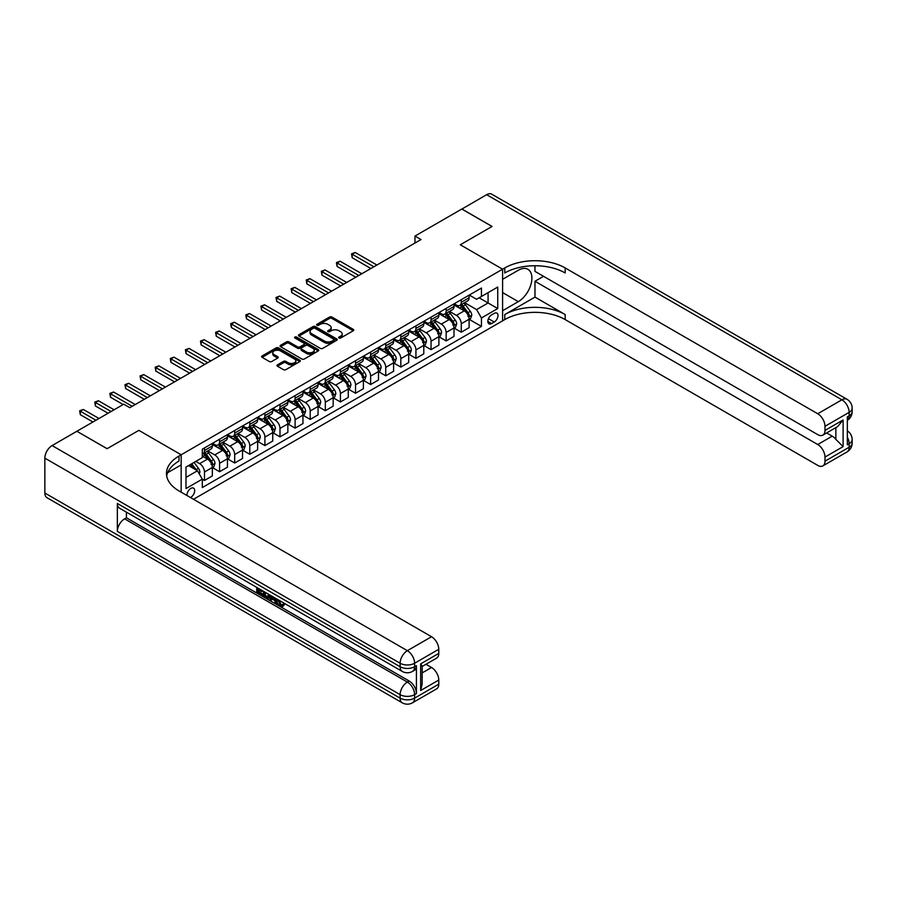<?xml version="1.0" encoding="UTF-8"?>
<svg xmlns="http://www.w3.org/2000/svg" width="897" height="897" viewBox="0 0 897 897"><rect width="100%" height="100%" fill="white"/><g stroke="black" fill="none" stroke-linecap="round" stroke-linejoin="round"><path stroke-width="1.35" d="M338.999 338.012A1.177 0.673 0 0 0 340.669 338.012L353.261 330.735A1.682 0.964 0 0 0 353.754 330.051A1.682 0.964 0 0 0 353.261 329.367L331.912 317.045A1.682 0.964 0 0 0 329.547 317.045L316.944 324.322A1.177 0.673 0 0 0 318.603 325.275L320.229 324.333A5.371 3.095 0 0 1 327.82 324.333L329.603 325.364A5.371 3.095 0 0 1 331.172 327.551A5.371 3.095 0 0 1 329.603 329.748L327.977 330.69A1.177 0.673 0 0 0 329.636 331.643L331.262 330.701A5.371 3.095 0 0 1 338.853 330.701L340.636 331.733A5.371 3.095 0 0 1 342.206 333.919A5.371 3.095 0 0 1 340.636 336.117L338.999 337.048A1.177 0.673 0 0 0 338.999 338.012L338.999 337.048M190.444 497.532A5.472 3.162 120 0 0 190.826 497.33A5.472 3.162 120 0 0 194.391 492.52A5.472 3.162 120 0 0 193.561 488.136A5.472 3.162 120 0 0 190.826 488.405A5.472 3.162 120 0 0 186.98 495.536M277.476 364.844A1.682 0.964 0 0 0 276.982 365.528A1.682 0.964 0 0 0 277.476 366.211L283.463 369.665A1.682 0.964 0 0 0 285.84 369.665L299.833 361.581A1.682 0.964 0 0 0 300.327 360.897A1.682 0.964 0 0 0 299.833 360.213L278.485 347.89A1.682 0.964 0 0 0 276.108 347.89L262.115 355.974A1.682 0.964 0 0 0 261.621 356.658A1.682 0.964 0 0 0 262.115 357.342L269.347 361.513A1.682 0.964 0 0 0 271.724 361.513L277.711 358.06A1.682 0.964 0 0 0 278.205 357.376A1.682 0.964 0 0 0 277.711 356.692L274.123 354.618A4.485 2.59 0 0 1 272.811 352.79A4.485 2.59 0 0 1 275.581 350.391A4.485 2.59 0 0 1 280.469 350.951L294.53 359.069A4.485 2.59 0 0 1 295.842 360.897A4.485 2.59 0 0 1 293.072 363.296A4.485 2.59 0 0 1 288.184 362.736L285.84 361.379A1.682 0.964 0 0 0 283.463 361.379L277.476 364.844L277.476 366.211M44.85 493.014L400.118 698.124A10.248 5.92 120 0 0 402.237 702.811L46.969 497.7A10.248 5.92 -60 0 1 44.85 493.014L44.85 458.132A10.248 5.92 -60 0 1 52.104 445.574L76.873 431.266L107.079 448.713L138.867 430.358L107.147 448.679L76.929 431.3M76.929 431.233L123.752 404.199L129.796 407.687L421.018 239.555L414.975 236.068L461.798 209.035L492.016 226.47L460.296 244.78L502.589 269.201L181.16 454.779L138.867 430.358L181.16 454.779L178.985 456.035A42.72 24.668 0 0 0 166.472 473.47A42.72 24.668 0 0 0 178.985 490.917L431.535 636.724A10.248 5.92 60 0 1 438.779 649.282L414.616 663.242L414.616 666.729L416.421 665.675A10.248 5.92 60 0 1 414.302 670.373L412.485 671.416A10.248 5.92 -120 0 0 414.616 666.729A10.248 5.92 0 0 1 400.118 666.729L400.118 663.242L44.85 458.132M320.352 348.372A1.682 0.964 0 0 0 322.729 348.372L336.723 340.288A1.682 0.964 0 0 0 337.216 339.604A1.682 0.964 0 0 0 336.723 338.92L315.374 326.598A1.682 0.964 0 0 0 312.997 326.598L299.004 334.671A1.682 0.964 0 0 0 298.51 335.355A1.682 0.964 0 0 0 299.004 336.039L320.352 348.372M295.382 338.27A1.177 0.673 0 0 1 296.571 338.427L318.256 350.951L304.285 359.013A1.682 0.964 0 0 1 301.908 359.013L280.559 346.69L280.559 345.323A1.682 0.964 0 0 0 280.066 346.007A1.682 0.964 0 0 0 280.559 346.69M280.559 345.323L286.547 341.869A1.682 0.964 0 0 1 288.924 341.869L297.58 346.859A1.682 0.964 0 0 0 299.946 346.859L303.926 344.571A1.682 0.964 0 0 0 304.419 343.887A1.682 0.964 0 0 0 303.926 343.203L294.911 337.99A1.177 0.673 0 0 1 296.571 337.037L318.278 349.572A1.682 0.964 0 0 1 318.771 350.256A1.682 0.964 0 0 1 318.278 350.94L318.278 349.572M494.247 313.367L491.59 314.903A5.292 3.061 120 0 0 488.125 319.567A5.292 3.061 120 0 0 488.943 323.817A5.292 3.061 120 0 0 491.59 323.548L494.247 322.012A5.292 3.061 120 0 0 497.712 317.347A5.292 3.061 120 0 0 496.893 313.098A5.292 3.061 120 0 0 494.247 313.367M181.16 492.173L181.16 454.779L181.16 464.893L167.672 472.674M193.483 499.293L504.764 319.579A42.72 24.668 180 0 1 565.177 319.579L817.728 465.386A10.248 5.92 -120 0 0 822.852 465.891A10.248 5.92 -120 0 0 824.982 461.193L849.145 447.244L849.145 443.757L847.34 444.8L847.34 416.892L849.145 415.849L849.145 412.362L824.982 426.31L824.982 430.425L843.102 419.964L843.102 446.616L835.858 439.362L835.858 427.622M461.865 209.001L492.072 226.436L460.296 244.78L502.589 269.201L502.589 320.834L502.589 310.71L518.298 301.65A19.229 11.1 120 0 0 530.856 284.708A19.229 11.1 120 0 0 527.907 269.302A19.229 11.1 120 0 0 518.298 270.255L502.589 279.315L502.589 269.201L504.764 267.945A42.72 24.668 180 0 1 565.177 267.945L817.728 413.752L841.902 399.804L486.634 194.694L461.865 209.068M469.288 295.057L476.599 299.273L481.442 296.481L481.442 288.038L202.307 449.195L202.307 457.638L185.993 467.057L185.993 488.54L202.307 479.133L202.307 487.564L481.442 326.407L481.442 317.964L476.599 309.6L464.59 302.659M481.442 296.481L497.745 287.062L497.745 308.557L481.442 317.964M414.975 236.068L414.975 243.042M479.144 297.804L488.08 302.973L488.08 292.646L497.745 287.062M476.599 309.6L488.08 302.973L497.745 308.557M185.993 477.383L197.463 470.757L188.527 465.588M202.307 479.2L204.482 480.456L204.482 472.013A6.84 3.947 -120 0 0 199.639 463.637L195.781 461.406M204.482 480.456L212.331 475.915L212.331 467.472A6.84 3.947 -120 0 0 207.499 459.107L202.307 456.102M212.511 467.651L219.586 471.732L219.586 463.289A6.84 3.947 -120 0 0 214.753 454.914L207.812 450.911M219.586 471.732L227.434 467.202L227.434 458.759A6.84 3.947 -120 0 0 222.602 450.384L212.331 444.452M227.614 458.928L234.689 463.009L234.689 454.566A6.84 3.947 -120 0 0 229.856 446.201L222.916 442.187M234.689 463.009L242.538 458.479L242.538 450.036A6.84 3.947 -120 0 0 237.705 441.66L227.434 435.729M242.717 450.204L249.792 454.286L249.792 445.854A6.84 3.947 -120 0 0 244.959 437.478L238.019 433.475M249.792 454.286L257.641 449.756L257.641 441.313A6.84 3.947 -120 0 0 252.808 432.937L242.538 427.017M257.831 441.492L264.895 445.574L264.895 437.131A6.84 3.947 -120 0 0 260.063 428.755L253.122 424.752M264.895 445.574L272.755 441.032L272.755 432.589A6.84 3.947 -120 0 0 267.911 424.225L257.641 418.294M272.935 432.769L279.999 436.85L279.999 428.407A6.84 3.947 -120 0 0 275.166 420.031L268.225 416.029M279.999 436.85L287.859 432.32L287.859 423.877A6.84 3.947 -120 0 0 283.026 415.502L272.755 409.57M288.038 424.046L295.102 428.127L295.102 419.684A6.84 3.947 -120 0 0 290.269 411.319L283.329 407.305M295.102 428.127L302.962 423.597L302.962 415.154A6.84 3.947 -120 0 0 298.129 406.778L287.859 400.847M303.141 415.322L310.205 419.404L310.205 410.972A6.84 3.947 -120 0 0 305.372 402.596L298.432 398.593M310.205 419.404L318.065 414.874L318.065 406.431A6.84 3.947 -120 0 0 313.232 398.055L302.962 392.135M318.244 406.61L325.319 410.691L325.319 402.248A6.84 3.947 -120 0 0 320.476 393.873L313.546 389.87M325.319 410.691L333.168 406.15L333.168 397.707A6.84 3.947 -120 0 0 328.336 389.343L318.065 383.411M333.348 397.887L340.423 401.968L340.423 393.525A6.84 3.947 -120 0 0 335.59 385.149L328.65 381.147M340.423 401.968L348.271 397.427L348.271 388.995A6.84 3.947 -120 0 0 343.439 380.62L333.168 374.688M348.451 389.163L355.526 393.245L355.526 384.802A6.84 3.947 -120 0 0 350.693 376.437L343.753 372.423M355.526 393.245L363.375 388.715L363.375 380.272A6.84 3.947 -120 0 0 358.542 371.896L348.271 365.965M363.565 380.44L370.629 384.521L370.629 376.078A6.84 3.947 -120 0 0 365.797 367.714L358.856 363.7M370.629 384.521L378.478 379.992L378.478 371.549A6.84 3.947 -120 0 0 373.645 363.173L363.375 357.253M378.669 371.728L385.732 375.809L385.732 367.366A6.84 3.947 -120 0 0 380.9 358.991L373.959 354.988M385.732 375.809L393.592 371.268L393.592 362.825A6.84 3.947 -120 0 0 388.76 354.461L378.478 348.529M393.772 363.005L400.836 367.086L400.836 358.643A6.84 3.947 -120 0 0 396.003 350.267L389.063 346.264M400.836 367.086L408.696 362.545L408.696 354.113A6.84 3.947 -120 0 0 403.863 345.737L393.592 339.806M408.875 354.281L415.939 358.363L415.939 349.92A6.84 3.947 -120 0 0 411.106 341.555L404.166 337.541M415.939 358.363L423.799 353.833L423.799 345.39A6.84 3.947 -120 0 0 418.966 337.014L408.696 331.083M423.978 345.558L431.053 349.639L431.053 341.196A6.84 3.947 -120 0 0 426.21 332.832L419.269 328.818M431.053 349.639L438.902 345.11L438.902 336.667A6.84 3.947 -120 0 0 434.07 328.291L423.799 322.359M439.082 336.846L446.157 340.927L446.157 332.484A6.84 3.947 -120 0 0 441.324 324.109L434.383 320.106M446.157 340.927L454.005 336.386L454.005 327.943A6.84 3.947 -120 0 0 449.173 319.579L438.902 313.647M454.185 328.123L461.26 332.204L461.26 323.761A6.84 3.947 -120 0 0 456.427 315.385L449.487 311.382M461.26 332.204L469.109 327.663L469.109 319.22A6.84 3.947 -120 0 0 464.276 310.855L454.005 304.924M454.185 303.769L456.427 305.058A6.84 3.947 -120 0 0 459.847 305.406A6.84 3.947 -120 0 0 461.26 302.278L461.26 299.688M439.082 312.492L441.324 313.782A6.84 3.947 -120 0 0 444.733 314.118A6.84 3.947 -120 0 0 446.157 310.99L446.157 308.411M423.978 321.216L426.21 322.505A6.84 3.947 -120 0 0 429.629 322.842A6.84 3.947 -120 0 0 431.053 319.713L431.053 317.134M408.875 329.939L411.106 331.228A6.84 3.947 -120 0 0 414.526 331.565A6.84 3.947 -120 0 0 415.939 328.437L415.939 325.858M393.772 338.651L396.003 339.941A6.84 3.947 -120 0 0 399.423 340.288A6.84 3.947 -120 0 0 400.836 337.16L400.836 334.57M378.669 347.374L380.9 348.664A6.84 3.947 -120 0 0 384.32 349A6.84 3.947 -120 0 0 385.732 345.872L385.732 343.293M363.554 356.098L365.797 357.387A6.84 3.947 -120 0 0 369.216 357.724A6.84 3.947 -120 0 0 370.629 354.595L370.629 352.016M348.451 364.821L350.693 366.111A6.84 3.947 -120 0 0 354.113 366.447A6.84 3.947 -120 0 0 355.526 363.319L355.526 360.74M333.348 373.533L335.59 374.823A6.84 3.947 -120 0 0 338.999 375.17A6.84 3.947 -120 0 0 340.423 372.042L340.423 369.452M318.244 382.257L320.476 383.546A6.84 3.947 -120 0 0 323.895 383.882A6.84 3.947 -120 0 0 325.319 380.754L325.319 378.175M303.141 390.98L305.372 392.269A6.84 3.947 -120 0 0 308.792 392.606A6.84 3.947 -120 0 0 310.205 389.477L310.205 386.899M288.038 399.703L290.269 400.993A6.84 3.947 -120 0 0 293.689 401.329A6.84 3.947 -120 0 0 295.102 398.201L295.102 395.622M272.935 408.415L275.166 409.716A6.84 3.947 -120 0 0 278.586 410.052A6.84 3.947 -120 0 0 279.999 406.924L279.999 404.334M257.831 417.139L260.063 418.428A6.84 3.947 -120 0 0 263.483 418.764A6.84 3.947 -120 0 0 264.895 415.636L264.895 413.057M242.717 425.862L244.959 427.151A6.84 3.947 -120 0 0 248.379 427.488A6.84 3.947 -120 0 0 249.792 424.359L249.792 421.781M227.614 434.585L229.856 435.875A6.84 3.947 -120 0 0 233.276 436.211A6.84 3.947 -120 0 0 234.689 433.083L234.689 430.504M212.511 443.297L214.753 444.598A6.84 3.947 -120 0 0 218.162 444.934A6.84 3.947 -120 0 0 219.586 441.806L219.586 439.216M469.288 319.399L481.442 326.407M459.847 305.406L467.696 300.865A6.84 3.947 -120 0 0 469.109 297.737L469.109 295.158M444.733 314.118L452.593 309.588A6.84 3.947 -120 0 0 454.005 306.46L454.005 303.881M429.629 322.842L437.489 318.312A6.84 3.947 -120 0 0 438.902 315.183L438.902 312.593M414.526 331.565L422.386 327.024A6.84 3.947 -120 0 0 423.799 323.895L423.799 321.317M399.423 340.288L407.272 335.747A6.84 3.947 -120 0 0 408.696 332.619L408.696 330.04M384.32 349L392.168 344.47A6.84 3.947 -120 0 0 393.592 341.342L393.592 338.763M369.216 357.724L377.065 353.194A6.84 3.947 -120 0 0 378.478 350.065L378.478 347.475M354.113 366.447L361.962 361.906A6.84 3.947 -120 0 0 363.375 358.778L363.375 356.199M338.999 375.17L346.859 370.629A6.84 3.947 -120 0 0 348.271 367.501L348.271 364.922M323.895 383.882L331.755 379.353A6.84 3.947 -120 0 0 333.168 376.224L333.168 373.645M308.792 392.606L316.652 388.076A6.84 3.947 -120 0 0 318.065 384.948L318.065 382.357M293.689 401.329L301.549 396.799A6.84 3.947 -120 0 0 302.962 393.66L302.962 391.081M278.586 410.052L286.435 405.511A6.84 3.947 -120 0 0 287.859 402.383L287.859 399.804M263.483 418.764L271.331 414.235A6.84 3.947 -120 0 0 272.755 411.106L272.755 408.527M248.379 427.488L256.228 422.958A6.84 3.947 -120 0 0 257.641 419.83L257.641 417.24M233.276 436.211L241.125 431.681A6.84 3.947 -120 0 0 242.538 428.542L242.538 425.963M218.162 444.934L226.022 440.393A6.84 3.947 -120 0 0 227.434 437.265L227.434 434.686M202.307 453.927A6.84 3.947 -120 0 0 203.058 453.658L210.918 449.117A6.84 3.947 -120 0 0 212.331 445.988L212.331 443.41M203.058 453.658A6.84 3.947 -120 0 0 204.482 450.518L204.482 447.939M197.463 470.757L202.307 479.133M339.47 338.18L340.636 337.507A5.371 3.095 0 0 0 342.206 335.321L342.206 333.919M331.172 327.551L331.172 328.952A5.371 3.095 0 0 1 329.603 331.139L328.437 331.812M353.239 330.746L331.912 318.435A1.682 0.964 0 0 0 329.547 318.435L317.415 325.443M336.723 338.92L336.723 340.288L315.374 327.988A1.682 0.964 0 0 0 312.997 327.988L299.026 336.061M333.751 340.086A1.177 0.673 0 0 0 333.751 339.122L315.015 328.302A1.177 0.673 0 0 0 313.356 328.302L311.629 329.3A5.371 3.095 0 0 0 310.059 331.486A5.371 3.095 0 0 0 311.629 333.684L324.445 341.073A5.371 3.095 0 0 0 332.036 341.073L333.751 340.086L333.751 341.477A1.177 0.673 0 0 0 334.099 340.995L334.099 339.604M310.059 331.486L310.059 332.888A5.371 3.095 0 0 0 311.629 335.074L311.629 333.684M333.751 341.477L332.036 342.475A5.371 3.095 0 0 1 324.445 342.475L311.629 335.074M280.582 346.702L286.547 343.259L286.547 341.869M304.419 343.887L304.419 345.278A1.682 0.964 0 0 1 303.926 345.962L299.946 348.26A1.682 0.964 0 0 1 297.58 348.26L288.924 343.259A1.682 0.964 0 0 0 286.547 343.259M306.561 352.05A4.485 2.59 0 0 0 311.45 352.611A4.485 2.59 0 0 0 314.219 350.222A4.485 2.59 0 0 0 312.907 348.384L307.963 345.524A1.682 0.964 0 0 0 305.585 345.524L301.616 347.823A1.682 0.964 0 0 0 301.123 348.507A1.682 0.964 0 0 0 301.616 349.191L306.561 352.05L306.561 353.44A4.485 2.59 0 0 0 311.45 354.012A4.485 2.59 0 0 0 314.219 351.613L314.219 350.222M301.123 348.507L301.123 349.897A1.682 0.964 0 0 0 301.616 350.581L301.616 349.191M306.561 353.44L301.616 350.581M295.842 360.897L295.842 362.298A4.485 2.59 0 0 1 293.072 364.687A4.485 2.59 0 0 1 288.184 364.126L285.84 362.78A1.682 0.964 0 0 0 283.463 362.78L277.498 366.223M272.811 352.79L272.811 354.18A4.485 2.59 0 0 0 274.123 356.008L274.123 354.618M277.689 358.071L274.123 356.008M299.833 360.213L299.833 361.581L278.485 349.281A1.682 0.964 0 0 0 276.108 349.281L262.137 357.354M469.109 319.5L470.566 318.67L471.766 315.183A4.53 2.613 -120 0 0 470.32 311.326L465.386 304.733A13.074 7.546 -120 0 0 463.962 303.018M459.051 307.839A13.074 7.546 -120 0 0 456.371 305.036M467.875 316.204L469.322 315.374A4.53 2.613 -120 0 0 468.032 312.649L463.087 306.056A13.074 7.546 -120 0 0 461.663 304.352M460.453 305.047A10.854 6.268 60 0 1 462.224 307.077L466.406 312.649M376.908 265.019L355.223 252.494L352.196 254.243L352.196 257.731L370.865 268.506M460.217 305.182A13.074 7.546 60 0 1 461.641 306.897L464.926 311.281M352.196 257.731L351.534 253.851L373.892 266.757M351.534 253.851L355.223 252.494M454.005 328.224L455.452 327.383L456.663 323.895A4.53 2.613 -120 0 0 455.216 320.038L450.283 313.457A13.074 7.546 -120 0 0 448.859 311.741M443.948 316.551A13.074 7.546 -120 0 0 441.268 313.759M452.772 324.927L454.218 324.097A4.53 2.613 -120 0 0 452.929 321.373L447.984 314.78A13.074 7.546 -120 0 0 446.56 313.064M445.338 313.771A10.854 6.268 60 0 1 447.121 315.8L451.303 321.373M361.805 273.742L340.12 261.218L337.093 262.956L337.093 266.443L355.761 277.229M445.114 313.905A13.074 7.546 60 0 1 446.538 315.609L449.823 319.994M337.093 266.443L336.431 262.574L358.789 275.48M336.431 262.574L340.12 261.218M438.902 336.947L440.349 336.106L441.559 332.619A4.53 2.613 -120 0 0 440.113 328.762L435.18 322.169A13.074 7.546 -120 0 0 433.756 320.464M428.844 325.275A13.074 7.546 -120 0 0 426.165 322.472M437.669 333.65L439.115 332.809A4.53 2.613 -120 0 0 437.814 330.085L432.881 323.503A13.074 7.546 -120 0 0 431.457 321.788M430.235 322.494A10.854 6.268 60 0 1 432.018 324.512L436.2 330.096M346.702 282.454L325.017 269.941L321.989 271.679L321.989 275.166L340.658 285.952M430.011 322.628A13.074 7.546 60 0 1 431.435 324.333L434.709 328.717M321.989 275.166L321.328 271.298L343.686 284.203M321.328 271.298L325.017 269.941M423.799 345.67L425.245 344.829L426.456 341.342A4.53 2.613 -120 0 0 425.01 337.485L420.076 330.892A13.074 7.546 -120 0 0 418.641 329.188M413.741 333.998A13.074 7.546 -120 0 0 411.061 331.195M422.565 342.374L424.012 341.533A4.53 2.613 -120 0 0 422.711 338.808L417.778 332.215A13.074 7.546 -120 0 0 416.354 330.511M415.132 331.217A10.854 6.268 60 0 1 416.914 333.236L421.097 338.819M331.598 291.177L309.902 278.653L306.886 280.402L306.886 283.889L325.555 294.665M414.896 331.352A13.074 7.546 60 0 1 416.331 333.056L419.605 337.44M306.886 283.889L306.225 280.021L328.582 292.927M306.225 280.021L309.902 278.653M408.696 354.382L410.142 353.553L411.353 350.065A4.53 2.613 -120 0 0 409.907 346.208L404.973 339.615A13.074 7.546 -120 0 0 403.538 337.911M398.627 342.721A13.074 7.546 -120 0 0 395.958 339.918M407.451 351.097L408.909 350.256A4.53 2.613 -120 0 0 407.608 347.531L402.675 340.938A13.074 7.546 -120 0 0 401.251 339.234M400.028 339.929A10.854 6.268 60 0 1 401.811 341.959L405.993 347.531M316.495 299.901L294.799 287.376L291.783 289.126L291.783 292.613L310.452 303.388M399.793 340.064A13.074 7.546 60 0 1 401.217 341.779L404.502 346.164M291.783 292.613L291.121 288.733L313.468 301.65M291.121 288.733L294.799 287.376M534.971 297.109L504.764 314.555A42.72 24.668 180 0 1 565.177 314.555L534.971 297.109L534.971 281.277L543.548 276.321M534.971 265.747L534.971 271.365L817.728 434.619A10.248 5.92 -120 0 0 822.852 435.123A10.248 5.92 -120 0 0 824.982 430.425M843.102 446.616L824.982 457.078L824.982 461.193M824.982 457.078A10.248 5.92 -120 0 0 817.728 444.52L832.225 436.155A10.248 5.92 60 0 1 835.858 439.362M534.971 281.277L817.728 444.52M486.634 194.694A10.248 5.92 -60 0 1 491.758 194.189L847.026 399.3A10.248 5.92 120 0 0 841.902 399.804A10.248 5.92 60 0 1 849.145 412.362A10.248 5.92 180 0 0 852.15 408.18A10.248 10.248 0 0 0 847.026 399.3M824.982 426.31A10.248 5.92 -120 0 0 817.728 413.752M826.653 432.937L832.225 436.155M504.764 267.945L504.764 272.968A42.72 24.668 180 0 1 565.177 272.968L565.177 267.945M822.852 435.123L837.686 426.568L843.102 419.964M279.001 600.216L281.243 604.914L282.084 605.206M278.126 599.768L280.268 605.464L281.68 605.643L283.273 603.984L284.293 604.847L282.477 606.764L280.369 606.484C278.137 604.982 277.016 602.874 277.005 600.194L277.095 599.162M272.217 599.095L270.782 600.844L269.694 600.216L271.522 595.956M276.13 598.613L277.577 603.647L276.601 604.208L275.525 603.58L274.695 600.53L271.6 598.748L270.782 600.844M258.728 590.024L258.728 591.807L263.012 594.274L263.012 595.238L262.047 595.799L256.744 592.738L256.744 587.423M262.541 590.764L261.576 591.672L257.764 589.464L257.764 592.368L258.728 591.807M117.35 503.475L400.118 666.729A10.248 5.92 120 0 0 402.237 671.416L119.48 508.173A10.248 5.92 -60 0 1 117.35 503.475L117.35 531.383A10.248 5.92 -60 0 1 124.605 518.825L126.421 517.782L409.178 681.025A10.248 5.92 60 0 1 416.421 693.583L416.421 665.675M126.421 517.782L126.421 512.176M269.313 594.677L269.38 595.81L270.333 595.26L269.347 598.019L266.028 598.108L263.438 596.606L263.438 591.28M420.659 663.87L422.162 666.135L422.162 684.063L420.659 690.511L420.659 663.87L438.779 653.397L438.779 649.282M438.779 653.397A10.248 5.92 60 0 1 436.66 658.095L422.162 666.471M425.952 664.273L431.535 667.491A10.248 5.92 60 0 1 438.779 680.049L420.659 690.511M416.421 693.583L414.616 694.637L414.616 698.124L438.779 684.164L438.779 680.049M438.779 684.164A10.248 5.92 60 0 1 436.66 688.862L412.485 702.811A10.248 5.92 -120 0 0 414.616 698.124A10.248 5.92 0 0 1 400.118 698.124L400.118 694.637L117.35 531.383M178.985 456.035L178.985 461.058A42.72 24.668 0 0 0 166.685 475.982M257.764 592.368L262.047 594.834L263.012 594.274M262.047 594.834L262.047 595.799M257.764 588.006L262.002 590.461M261.576 590.708L261.576 591.672M269.38 595.81L268.382 598.579M264.458 591.874L264.458 596.236L267.665 597.492L268.293 594.083M265.422 592.435L265.422 595.675L268.629 596.931M264.458 596.236L265.422 595.675M265.949 597.088L266.925 596.539M274.774 597.828L276.601 604.208M272.486 596.505L271.914 597.963L274.392 599.387L273.82 597.279M273.092 596.853L274.034 598.064M271.914 597.963L272.879 597.402M280.268 605.464L281.243 604.914M278.025 600.777L278.956 600.239M282.308 604.544L283.329 605.408L284.293 604.847M283.329 605.408L282.477 606.764M393.592 363.106L395.039 362.276L396.25 358.778A4.53 2.613 -120 0 0 394.803 354.92L389.859 348.339A13.074 7.546 -120 0 0 388.435 346.623M383.524 351.433A13.074 7.546 -120 0 0 380.855 348.641M392.348 359.809L393.805 358.979A4.53 2.613 -120 0 0 392.505 356.255L387.571 349.662A13.074 7.546 -120 0 0 386.136 347.958M384.925 348.653A10.854 6.268 60 0 1 386.708 350.682L390.879 356.255M301.392 308.624L279.696 296.1L276.68 297.838L276.68 301.336L295.348 312.111M384.69 348.787A13.074 7.546 60 0 1 386.114 350.503L389.399 354.876M276.68 301.336L276.018 297.456L298.365 310.362M276.018 297.456L279.696 296.1M378.478 371.829L379.936 370.988L381.147 367.501A4.53 2.613 -120 0 0 379.7 363.644L374.755 357.051A13.074 7.546 -120 0 0 373.331 355.347M368.42 360.157A13.074 7.546 -120 0 0 365.741 357.354M377.245 368.532L378.691 367.692A4.53 2.613 -120 0 0 377.402 364.967L372.468 358.385A13.074 7.546 -120 0 0 371.033 356.67M369.822 357.376A10.854 6.268 60 0 1 371.605 359.405L375.776 364.978M286.289 317.336L264.593 304.823L261.576 306.561L261.576 310.048L280.245 320.834M369.586 357.511A13.074 7.546 60 0 1 371.01 359.215L374.296 363.599M261.576 310.048L260.904 306.18L283.261 319.085M260.904 306.18L264.593 304.823M363.375 380.552L364.832 379.711L366.032 376.224A4.53 2.613 -120 0 0 364.597 372.367L359.652 365.774A13.074 7.546 -120 0 0 358.228 364.07M353.317 368.88A13.074 7.546 -120 0 0 350.637 366.077M362.141 377.256L363.588 376.415A4.53 2.613 -120 0 0 362.298 373.69L357.354 367.097A13.074 7.546 -120 0 0 355.93 365.393M354.719 366.099A10.854 6.268 60 0 1 356.501 368.118L360.672 373.701M271.174 326.06L249.489 313.535L246.473 315.284L246.473 318.771L265.142 329.547M354.483 366.234A13.074 7.546 60 0 1 355.907 367.938L359.192 372.322M246.473 318.771L245.8 314.903L268.158 327.809M245.8 314.903L249.489 313.535M348.271 389.264L349.729 388.435L350.929 384.948A4.53 2.613 -120 0 0 349.482 381.09L344.549 374.498A13.074 7.546 -120 0 0 343.125 372.793M338.214 377.603A13.074 7.546 -120 0 0 335.534 374.8M347.038 385.979L348.485 385.138A4.53 2.613 -120 0 0 347.195 382.414L342.25 375.821A13.074 7.546 -120 0 0 340.826 374.116M339.615 374.811A10.854 6.268 60 0 1 341.387 376.841L345.569 382.414M256.071 334.783L234.386 322.258L231.359 324.008L231.359 327.495L250.028 338.27M339.38 374.946A13.074 7.546 60 0 1 340.804 376.662L344.089 381.046M231.359 327.495L230.697 323.615L253.055 336.532M230.697 323.615L234.386 322.258M333.168 397.988L334.615 397.158L335.826 393.66A4.53 2.613 -120 0 0 334.379 389.814L329.446 383.221A13.074 7.546 -120 0 0 328.022 381.505M323.111 386.315A13.074 7.546 -120 0 0 320.431 383.524M331.935 394.691L333.381 393.861A4.53 2.613 -120 0 0 332.081 391.137L327.147 384.544A13.074 7.546 -120 0 0 325.723 382.84M324.501 383.535A10.854 6.268 60 0 1 326.284 385.564L330.466 391.137M240.968 343.506L219.283 330.982L216.255 332.72L216.255 336.218L234.924 346.993M324.277 383.669A13.074 7.546 60 0 1 325.701 385.385L328.986 389.758M216.255 336.218L215.594 332.339L237.952 345.244M215.594 332.339L219.283 330.982M318.065 406.711L319.511 405.87L320.722 402.383A4.53 2.613 -120 0 0 319.276 398.526L314.342 391.933A13.074 7.546 -120 0 0 312.918 390.229M308.007 395.039A13.074 7.546 -120 0 0 305.328 392.236M316.832 403.415L318.278 402.574A4.53 2.613 -120 0 0 316.977 399.849L312.044 393.267A13.074 7.546 -120 0 0 310.62 391.552M309.398 392.258A10.854 6.268 60 0 1 311.181 394.288L315.363 399.86M225.865 352.229L204.18 339.705L201.152 341.443L201.152 344.93L219.821 355.717M309.162 392.393A13.074 7.546 60 0 1 310.597 394.097L313.872 398.481M201.152 344.93L200.491 341.062L222.848 353.967M200.491 341.062L204.18 339.705M302.962 415.434L304.408 414.593L305.619 411.106A4.53 2.613 -120 0 0 304.173 407.249L299.239 400.656A13.074 7.546 -120 0 0 297.804 398.952M292.893 403.762A13.074 7.546 -120 0 0 290.224 400.959M301.717 412.138L303.175 411.297A4.53 2.613 -120 0 0 301.874 408.572L296.941 401.979A13.074 7.546 -120 0 0 295.517 400.275M294.294 400.981A10.854 6.268 60 0 1 296.077 403L300.26 408.584M210.761 360.942L189.065 348.417L186.049 350.166L186.049 353.653L204.718 364.429M294.059 401.116A13.074 7.546 60 0 1 295.494 402.82L298.768 407.204M186.049 353.653L185.387 349.785L207.734 362.691M185.387 349.785L189.065 348.417M287.859 424.158L289.305 423.317L290.516 419.83A4.53 2.613 -120 0 0 289.069 415.973L284.125 409.38A13.074 7.546 -120 0 0 282.701 407.675M277.79 412.485A13.074 7.546 -120 0 0 275.121 409.682M286.614 420.861L288.072 420.02A4.53 2.613 -120 0 0 286.771 417.296L281.837 410.703A13.074 7.546 -120 0 0 280.413 408.998M279.191 409.694A10.854 6.268 60 0 1 280.974 411.723L285.156 417.307M195.658 369.665L173.962 357.141L170.946 358.89L170.946 362.377L189.615 373.152M278.956 409.828A13.074 7.546 60 0 1 280.38 411.544L283.665 415.928M170.946 362.377L170.284 358.508L192.631 371.414M170.284 358.508L173.962 357.141M272.755 432.87L274.202 432.04L275.413 428.542A4.53 2.613 -120 0 0 273.966 424.696L269.022 418.103A13.074 7.546 -120 0 0 267.598 416.387M262.686 421.209A13.074 7.546 -120 0 0 260.018 418.406M271.511 429.573L272.968 428.744A4.53 2.613 -120 0 0 271.668 426.019L266.734 419.426A13.074 7.546 -120 0 0 265.299 417.722M264.088 418.417A10.854 6.268 60 0 1 265.871 420.446L270.042 426.019M180.555 378.388L158.859 365.864L155.843 367.613L155.843 371.1L174.511 381.875M263.853 418.551A13.074 7.546 60 0 1 265.277 420.267L268.562 424.64M155.843 371.1L155.17 367.221L177.528 380.126M155.17 367.221L158.859 365.864M257.641 441.593L259.098 440.752L260.298 437.265A4.53 2.613 -120 0 0 258.863 433.408L253.918 426.815A13.074 7.546 -120 0 0 252.494 425.111M247.583 429.921A13.074 7.546 -120 0 0 244.903 427.118M256.407 438.297L257.854 437.456A4.53 2.613 -120 0 0 256.564 434.742L251.62 428.149A13.074 7.546 -120 0 0 250.196 426.434M248.985 427.14A10.854 6.268 60 0 1 250.768 429.17L254.939 434.742M165.44 387.112L143.755 374.587L140.739 376.325L140.739 379.812L159.408 390.599M248.749 427.275A13.074 7.546 60 0 1 250.173 428.979L253.459 433.363M140.739 379.812L140.067 375.944L162.424 388.85M140.067 375.944L143.755 374.587M242.538 450.316L243.995 449.475L245.195 445.988A4.53 2.613 -120 0 0 243.749 442.131L238.815 435.538A13.074 7.546 -120 0 0 237.391 433.834M232.48 438.644A13.074 7.546 -120 0 0 229.8 435.841M241.304 447.02L242.751 446.179A4.53 2.613 -120 0 0 241.461 443.454L236.516 436.861A13.074 7.546 -120 0 0 235.092 435.157M233.882 435.864A10.854 6.268 60 0 1 235.653 437.882L239.835 443.466M150.337 395.824L128.652 383.299L125.625 385.048L125.625 388.536L144.294 399.311M233.646 435.998A13.074 7.546 60 0 1 235.07 437.702L238.355 442.086M125.625 388.536L124.963 384.667L147.321 397.573M124.963 384.667L128.652 383.299M227.434 459.04L228.881 458.199L230.092 454.712A4.53 2.613 -120 0 0 228.645 450.855L223.712 444.262A13.074 7.546 -120 0 0 222.288 442.557M217.377 447.368A13.074 7.546 -120 0 0 214.697 444.564M226.201 455.743L227.647 454.902A4.53 2.613 -120 0 0 226.358 452.178L221.413 445.585A13.074 7.546 -120 0 0 219.989 443.88M218.767 444.587A10.854 6.268 60 0 1 220.55 446.605L224.732 452.189M135.234 404.547L113.549 392.023L110.522 393.772L110.522 397.259L123.147 404.547M218.543 444.721A13.074 7.546 60 0 1 219.967 446.426L223.252 450.81M110.522 397.259L109.86 393.391L132.218 406.296M109.86 393.391L113.549 392.023M212.331 467.752L213.778 466.922L214.988 463.435A4.53 2.613 -120 0 0 213.542 459.578L208.609 452.985A13.074 7.546 -120 0 0 207.185 451.269M211.098 464.455L212.544 463.626A4.53 2.613 -120 0 0 211.244 460.901L206.31 454.308A13.074 7.546 -120 0 0 204.886 452.604M203.664 453.299A10.854 6.268 60 0 1 205.447 455.328L209.629 460.901M114.087 409.783L98.446 400.746L95.418 402.495L95.418 405.982L108.044 413.27M203.44 453.433A13.074 7.546 60 0 1 204.864 455.149L208.138 459.522M95.418 405.982L94.757 402.103L111.071 411.521M94.757 402.103L98.446 400.746M199.28 473.896L199.885 472.147A4.53 2.613 -120 0 0 198.439 468.29L194.032 462.415M98.984 418.495L83.331 409.469L80.315 411.207L80.315 414.694L92.94 421.994M196.555 470.23A4.53 2.613 -120 0 0 196.14 469.624L191.734 463.738M190.601 464.388L193.774 468.615M190.287 464.579L192.967 468.156M80.315 414.694L79.654 410.826L95.968 420.245M79.654 410.826L83.331 409.469M199.639 463.637L207.499 459.107M214.753 454.914L222.602 450.384M229.856 446.201L237.705 441.66M244.959 437.478L252.808 432.937M260.063 428.755L267.911 424.225M275.166 420.031L283.026 415.502M290.269 411.319L298.129 406.778M305.372 402.596L313.232 398.055M320.476 393.873L328.336 389.343M335.59 385.149L343.439 380.62M350.693 376.437L358.542 371.896M365.797 367.714L373.645 363.173M380.9 358.991L388.76 354.461M396.003 350.267L403.863 345.737M411.106 341.555L418.966 337.014M426.21 332.832L434.07 328.291M441.324 324.109L449.173 319.579M456.427 315.385L464.276 310.855M461.26 302.278L469.109 297.737M461.26 323.761L469.109 319.22M446.157 332.484L454.005 327.943M446.157 310.99L454.005 306.46M431.053 341.196L438.902 336.667M431.053 319.713L438.902 315.183M415.939 349.92L423.799 345.39M415.939 328.437L423.799 323.895M400.836 358.643L408.696 354.113M400.836 337.16L408.696 332.619M385.732 367.366L393.592 362.825M385.732 345.872L393.592 341.342M370.629 376.078L378.478 371.549M370.629 354.595L378.478 350.065M355.526 384.802L363.375 380.272M355.526 363.319L363.375 358.778M340.423 393.525L348.271 388.995M340.423 372.042L348.271 367.501M325.319 402.248L333.168 397.707M325.319 380.754L333.168 376.224M310.205 410.972L318.065 406.431M310.205 389.477L318.065 384.948M295.102 419.684L302.962 415.154M295.102 398.201L302.962 393.66M279.999 428.407L287.859 423.877M279.999 406.924L287.859 402.383M264.895 437.131L272.755 432.589M264.895 415.636L272.755 411.106M249.792 445.854L257.641 441.313M249.792 424.359L257.641 419.83M234.689 454.566L242.538 450.036M234.689 433.083L242.538 428.542M219.586 463.289L227.434 458.759M219.586 441.806L227.434 437.265M204.482 472.013L212.331 467.472M204.482 450.518L212.331 445.988M488.45 318.67L494.247 322.012M487.845 321.384L491.59 323.548M340.636 337.507L340.636 336.117M327.977 331.643L327.977 330.69M329.603 331.139L329.603 329.748M316.944 325.275L316.944 324.322M329.547 318.435L329.547 317.045M331.912 318.435L331.912 317.045M353.261 330.735L353.261 329.367M299.004 336.039L299.004 334.671M312.997 327.988L312.997 326.598M315.374 327.988L315.374 326.598M324.445 342.475L324.445 341.073M332.036 342.475L332.036 341.073M288.924 343.259L288.924 341.869M297.58 348.26L297.58 346.859M299.946 348.26L299.946 346.859M303.926 345.962L303.926 344.571M296.571 338.427L296.571 337.037M283.463 362.78L283.463 361.379M285.84 362.78L285.84 361.379M288.184 364.126L288.184 362.736M277.711 358.06L277.711 356.692M262.115 357.342L262.115 355.974M276.108 349.281L276.108 347.89M278.485 349.281L278.485 347.89M468.772 316.977L471.744 315.262M463.087 306.056L465.386 304.733M459.533 308.108L461.641 306.897M468.032 312.649L470.32 311.326M467.673 314.421L469.322 315.374M453.669 325.701L456.64 323.985M447.984 314.78L450.283 313.457M444.43 316.832L446.538 315.609M452.929 321.373L455.216 320.038M452.57 323.133L454.218 324.097M438.566 334.424L441.526 332.709M432.881 323.503L435.18 322.169M429.327 325.555L431.435 324.333M437.814 330.085L440.113 328.762M437.456 331.856L439.115 332.809M423.462 343.136L426.423 341.432M417.778 332.215L420.076 330.892M414.212 334.278L416.331 333.056M422.711 338.808L425.01 337.485M422.352 340.58L424.012 341.533M408.359 351.859L411.319 350.144M402.675 340.938L404.973 339.615M399.109 342.99L401.217 341.779M407.608 347.531L409.907 346.208M407.249 349.303L408.909 350.256M504.764 314.555L504.764 319.579M565.177 314.555L565.177 319.579M847.34 437.175A10.248 5.92 60 0 1 849.145 443.757A10.248 5.92 180 0 0 852.15 439.575A10.248 10.248 0 0 0 847.34 430.874M847.026 451.942A10.248 10.248 0 0 0 852.15 443.062A10.248 5.92 0 0 1 849.145 447.244A10.248 5.92 60 0 1 847.026 451.942L822.852 465.891M849.145 415.849A10.248 5.92 60 0 1 847.34 420.345A10.248 10.248 0 0 0 852.15 411.667A10.248 5.92 0 0 1 849.145 415.849M502.589 292.579L518.298 301.65M52.104 445.574L407.361 650.684L431.535 636.724M124.605 518.825L407.361 682.079L409.178 681.025M422.162 672.907L431.535 667.491M407.361 650.684A10.248 5.92 120 0 0 400.118 663.242A10.248 5.92 180 0 0 414.616 663.242A10.248 5.92 -120 0 0 407.361 650.684M407.361 682.079A10.248 5.92 120 0 0 400.118 694.637A10.248 5.92 180 0 0 414.616 694.637A10.248 5.92 -120 0 0 407.361 682.079M393.245 360.583L396.216 358.867M387.571 349.662L389.859 348.339M384.006 351.714L386.114 350.503M392.505 356.255L394.803 354.92M392.146 358.015L393.805 358.979M378.142 369.306L381.113 367.591M372.468 358.385L374.755 357.051M368.902 360.437L371.01 359.215M377.402 364.967L379.7 363.644M377.043 366.738L378.691 367.692M363.038 378.018L366.01 376.314M357.354 367.097L359.652 365.774M353.799 369.16L355.907 367.938M362.298 373.69L364.597 372.367M361.94 375.462L363.588 376.415M347.935 386.742L350.906 385.026M342.25 375.821L344.549 374.498M338.696 377.872L340.804 376.662M347.195 382.414L349.482 381.09M346.836 384.185L348.485 385.138M332.832 395.465L335.792 393.749M327.147 384.544L329.446 383.221M323.593 386.596L325.701 385.385M332.081 391.137L334.379 389.814M331.722 392.897L333.381 393.861M317.729 404.188L320.689 402.473M312.044 393.267L314.342 391.933M308.478 395.319L310.597 394.097M316.977 399.849L319.276 398.526M316.619 401.621L318.278 402.574M302.625 412.912L305.585 411.196M296.941 401.979L299.239 400.656M293.375 404.042L295.494 402.82M301.874 408.572L304.173 407.249M301.515 410.344L303.175 411.297M287.522 421.624L290.482 419.919M281.837 410.703L284.125 409.38M278.272 412.766L280.38 411.544M286.771 417.296L289.069 415.973M286.412 419.067L288.072 420.02M272.408 430.347L275.379 428.631M266.734 419.426L269.022 418.103M263.169 421.478L265.277 420.267M271.668 426.019L273.966 424.696M271.309 427.779L272.968 428.744M257.304 439.07L260.276 437.355M251.62 428.149L253.918 426.815M248.065 430.201L250.173 428.979M256.564 434.742L258.863 433.408M256.206 436.503L257.854 437.456M242.201 447.794L245.173 446.078M236.516 436.861L238.815 435.538M232.962 438.925L235.07 437.702M241.461 443.454L243.749 442.131M241.102 445.226L242.751 446.179M227.098 456.506L230.069 454.801M221.413 445.585L223.712 444.262M217.859 447.648L219.967 446.426M226.358 452.178L228.645 450.855M225.999 453.949L227.647 454.902M211.995 465.229L214.955 463.514M206.31 454.308L208.609 452.985M202.756 456.36L204.864 455.149M211.244 460.901L213.542 459.578M210.885 462.673L212.544 463.626M198.708 472.898L199.852 472.237M196.14 469.624L198.439 468.29M852.15 439.575L852.15 443.062M852.15 408.18L852.15 411.667M402.237 671.416A10.248 10.248 0 0 0 412.485 671.416M402.237 702.811A10.248 10.248 0 0 0 412.485 702.811"/></g></svg>
